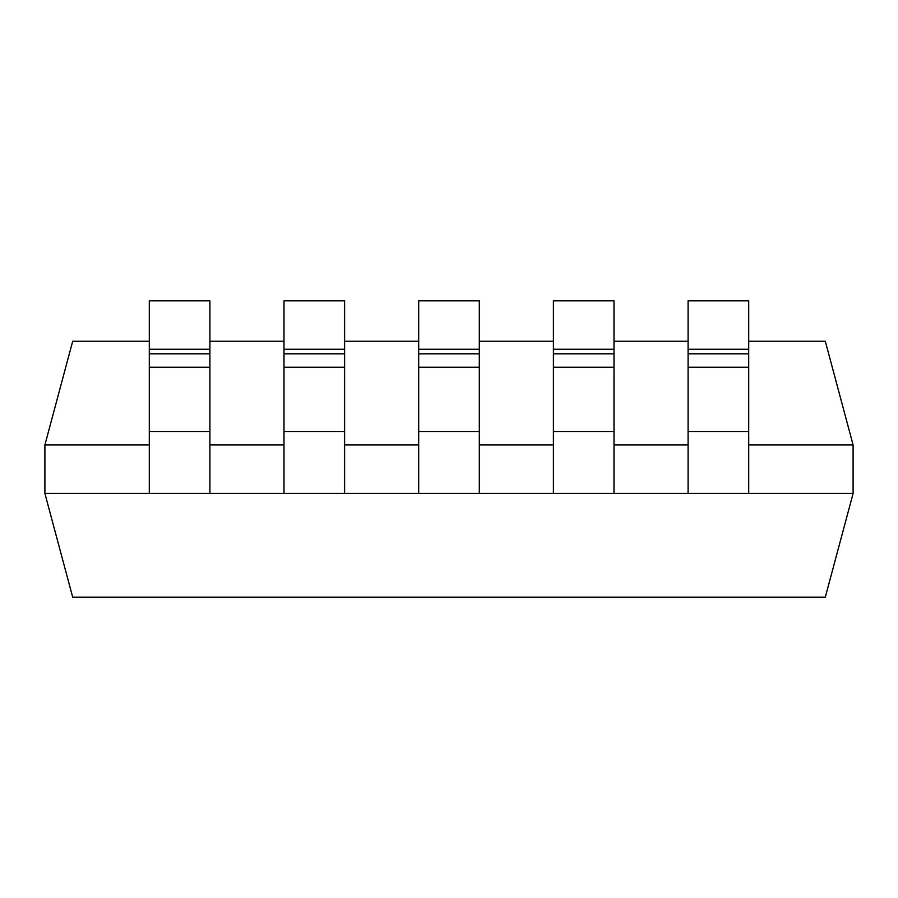 <?xml version="1.0" encoding="UTF-8"?>
<svg xmlns="http://www.w3.org/2000/svg" width="898" height="898" viewBox="0 0 898 898"><rect width="100%" height="100%" fill="white"/><g stroke="black" fill="none" stroke-linecap="round" stroke-linejoin="round"><path stroke-width="1.35" d="M688.093 349.255L748.707 349.255L748.707 300.83L688.093 300.83L688.093 493.451L853.1 493.451L825.307 597.17L72.693 597.17L44.9 493.451L149.293 493.451L149.293 300.83L209.907 300.83L209.907 349.255L149.293 349.255M748.707 349.255L748.707 493.451M553.393 349.255L614.008 349.255L614.008 300.83L553.393 300.83L553.393 493.451L688.093 493.451M614.008 349.255L614.008 493.451M418.692 349.255L479.308 349.255L479.308 300.83L418.692 300.83L418.692 493.451L553.393 493.451M479.308 349.255L479.308 493.451M283.993 349.255L344.608 349.255L344.608 300.83L283.993 300.83L283.993 493.451L418.692 493.451M344.608 349.255L344.608 493.451M748.707 444.959L853.1 444.959L853.1 493.451M688.093 444.959L614.008 444.959M553.393 444.959L479.308 444.959M418.692 444.959L344.608 444.959M283.993 444.959L209.907 444.959M149.293 444.959L44.9 444.959L44.9 493.451M209.907 349.255L209.907 493.451L283.993 493.451M44.9 444.959L72.693 341.24L149.293 341.24M209.907 341.24L283.993 341.24M344.608 341.24L418.692 341.24M479.308 341.24L553.393 341.24M614.008 341.24L688.093 341.24M748.707 341.24L825.307 341.24L853.1 444.959M209.907 493.451L149.293 493.451M748.707 431.489L688.093 431.489M748.707 353.812L688.093 353.812M748.707 367.26L688.093 367.26M614.008 431.489L553.393 431.489M614.008 353.812L553.393 353.812M614.008 367.26L553.393 367.26M479.308 431.489L418.692 431.489M479.308 353.812L418.692 353.812M479.308 367.26L418.692 367.26M344.608 431.489L283.993 431.489M344.608 353.812L283.993 353.812M344.608 367.26L283.993 367.26M209.907 431.489L149.293 431.489M209.907 353.812L149.293 353.812M209.907 367.26L149.293 367.26"/></g></svg>
